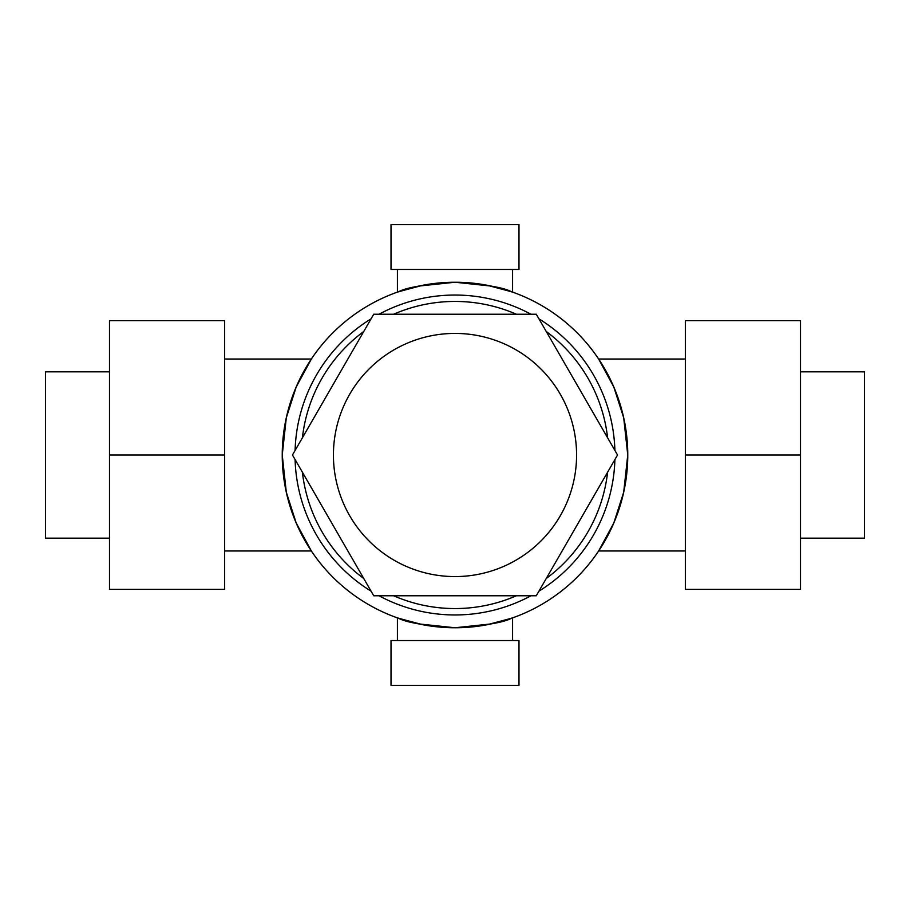 <?xml version="1.0" encoding="UTF-8"?>
<svg xmlns="http://www.w3.org/2000/svg" width="910" height="910" viewBox="0 0 910 910"><rect width="100%" height="100%" fill="white"/><g stroke="black" fill="none" stroke-linecap="round" stroke-linejoin="round"><path stroke-width="1.36" d="M576.576 455A121.576 121.576 0 0 0 455 333.424A121.576 121.576 0 0 0 333.424 455A121.576 121.576 0 0 0 455 576.576A121.576 121.576 0 0 0 576.576 455M614.898 450.416A159.955 159.955 0 0 0 538.913 318.818M530.974 314.234A159.955 159.955 0 0 0 379.026 314.234M371.087 318.818A159.955 159.955 0 0 0 295.102 450.416M363.784 331.467A153.562 153.562 0 0 0 302.404 437.767M516.368 314.234A153.562 153.562 0 0 0 393.632 314.234M607.596 437.767A153.562 153.562 0 0 0 546.216 331.467M800.516 371.826L864.5 371.826L864.5 538.174L800.516 538.174M109.484 538.174L45.5 538.174L45.5 371.826L109.484 371.826M518.984 224.656L518.984 269.451L391.016 269.451L391.016 224.656L518.984 224.656M518.984 640.549L518.984 685.344L391.016 685.344L391.016 640.549L518.984 640.549M512.58 269.451L512.58 292.121L491.195 286.081L455 282.236L418.805 286.081L397.42 292.121L397.42 269.451M422.82 285.262L398.5 291.746C406.326 287.492 425.152 284.318 455 282.236C484.848 284.318 503.674 287.492 511.5 291.746L487.18 285.262M224.656 359.018L311.357 359.018L306.659 366.457L296.182 387.023L286.297 417.815L282.236 455L286.297 417.815L296.182 387.023L311.357 359.029M598.643 359.029L613.818 387.023L623.703 417.815L627.764 455A172.763 172.763 0 0 0 455 282.236A172.763 172.763 0 0 0 282.236 455A172.763 172.763 0 0 0 455 627.764A172.763 172.763 0 0 0 627.764 455L623.703 417.815L613.818 387.023L603.341 366.457L598.643 359.018L685.344 359.018M397.42 640.549L397.42 617.879L418.805 623.919L455 627.764L491.195 623.919L512.58 617.879L512.58 640.549M487.18 624.738L511.5 618.254C503.674 622.508 484.848 625.682 455 627.764C425.152 625.682 406.326 622.508 398.5 618.254L422.82 624.738M685.344 550.982L598.643 550.982L603.341 543.543L613.818 522.977L623.703 492.185L627.764 455L623.703 492.185L613.818 522.977L598.643 550.971M311.357 550.971L296.182 522.977L286.297 492.185L282.236 455L286.297 492.185L296.182 522.977L306.659 543.543L311.357 550.982L224.656 550.982M224.656 455L224.656 320.638L109.484 320.638L109.484 455L224.656 455L224.656 589.361L109.484 589.361L109.484 455M800.516 455L800.516 320.638L685.344 320.638L685.344 455L800.516 455L800.516 589.361L685.344 589.361L685.344 455M295.102 459.584A159.955 159.955 0 0 0 371.087 591.182M379.026 595.766A159.955 159.955 0 0 0 530.974 595.766M538.913 591.182A159.955 159.955 0 0 0 614.898 459.584M546.216 578.533A153.562 153.562 0 0 0 607.596 472.233M393.632 595.766A153.562 153.562 0 0 0 516.368 595.766M302.404 472.233A153.562 153.562 0 0 0 363.784 578.533M373.726 314.234L536.274 314.234L617.537 455L536.274 595.766L373.726 595.766L292.463 455L373.726 314.234"/></g></svg>
